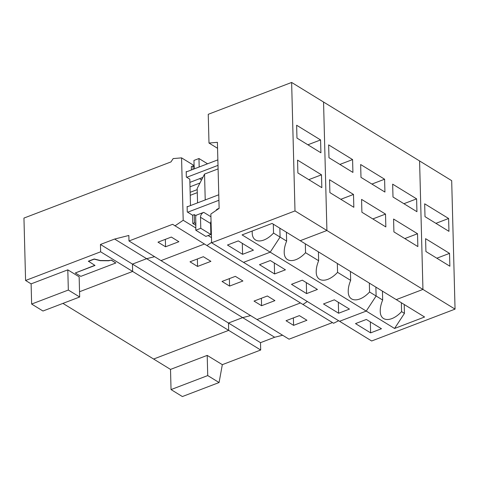 <?xml version="1.0" encoding="UTF-8"?>
<svg xmlns="http://www.w3.org/2000/svg" width="479" height="479" viewBox="0 0 479 479"><rect width="100%" height="100%" fill="white"/><g stroke="black" fill="none" stroke-linecap="round" stroke-linejoin="round"><path stroke-width="0.72" d="M62.935 303.393L153.621 359.04L228.675 330.366L132.647 271.449L79.538 291.735L132.647 271.449L132.455 264.103L146.634 258.69L154.597 256.684L146.634 258.69L242.661 317.613L250.625 315.607L242.661 317.613L274.671 337.252L282.634 335.246M100.446 244.464L132.455 264.103L132.647 271.449L100.638 251.804L100.446 244.464L114.625 239.051L128.845 235.47L128.989 240.973L161.004 260.612L204.437 244.021L161.004 260.612L257.031 319.535L300.465 302.944L257.031 319.535L289.041 339.18L332.48 322.583M338.671 320.744L333.588 323.265L302.962 304.476L307.314 301.507L302.962 304.476L206.934 245.553L211.598 242.368L206.934 245.553L172.626 224.304L128.989 240.973M222.328 364.663L207.203 355.388L207.73 375.572L171.039 389.589L182.379 396.552L219.077 382.535L222.328 364.663L260.69 350.011L228.675 330.366L228.483 323.026L242.661 317.613L228.483 323.026L260.498 342.671L274.671 337.252M114.625 239.051L146.634 258.69L132.455 264.103L228.483 323.026L228.675 330.366L153.621 359.04L170.512 369.405L171.039 389.589M210.904 261.342L197.558 266.444L190.001 261.803L203.341 256.702L210.904 261.342M242.913 280.987L229.573 286.083L222.011 281.442L235.351 276.347L242.913 280.987M274.922 300.626L261.582 305.722L254.02 301.081L267.36 295.986L274.922 300.626M197.366 258.989L197.558 266.444M274.593 273.952L259.474 264.677L270.312 260.534L285.436 269.815L274.593 273.952L274.305 262.983M217.556 148.298L208.994 143.047L208.245 114.307L291.633 82.448L323.553 102.033L326.918 230.501L300.231 240.697L272.096 223.436L242.075 234.902L270.21 252.17L243.524 262.36L339.551 321.283L366.237 311.087L394.564 328.468L404.444 313.386L401.582 311.631L401.348 302.74M382.434 291.136L382.667 300.028L376.117 296.01L375.883 287.119L376.117 296.01L366.237 311.087L270.21 252.17L280.089 237.087L279.856 228.196L280.089 237.087L273.539 233.069L273.305 224.178M318.415 251.858L318.649 260.744L305.548 252.708L305.321 243.823M291.633 82.448L294.998 210.922L326.918 230.501L323.553 102.033L451.685 180.655L455.05 309.123L371.656 340.982L339.551 321.283L366.237 311.087L376.117 296.01L369.572 291.992L369.339 283.101M286.406 232.213L286.64 241.105L280.089 237.087L270.21 252.17L243.524 262.36L211.61 242.781L210.856 214.035L219.131 208.395L217.4 142.323L208.994 143.047M317.445 289.454L306.602 293.597L291.483 284.316L302.321 280.173L317.445 289.454M349.454 309.093L338.617 313.236L323.493 303.955L334.33 299.818L349.454 309.093M318.649 260.744C316.966 264.839 316.158 268.545 316.218 271.874C316.176 282.802 327.63 283.059 337.563 272.347L350.658 280.383C348.975 284.478 348.167 288.19 348.233 291.513C348.191 302.441 359.639 302.698 369.572 291.992M286.64 241.105C284.957 245.194 284.149 248.906 284.209 252.229C284.167 263.163 295.621 263.42 305.548 252.708M394.564 328.468L424.586 317.002L300.231 240.697L326.918 230.501L422.945 289.424L419.58 160.956L422.945 289.424L455.05 309.123M396.259 299.62L422.945 289.424L396.259 299.62M329.893 192.6L353.837 207.293L353.496 194.444L329.552 179.757L329.893 192.6M352.586 159.573L328.642 144.886L328.977 157.729L352.921 172.422L352.586 159.573L339.886 164.423M361.902 212.239L385.846 226.932L385.511 214.089L361.567 199.396L361.902 212.239M384.595 179.218L360.651 164.525L360.986 177.374L384.93 192.061L384.595 179.218L371.902 184.068M393.912 231.884L417.856 246.577L417.52 233.728L393.576 219.035L393.912 231.884M416.604 198.857L392.66 184.164L392.996 197.013L416.94 211.706L416.604 198.857L403.911 203.707M353.496 194.444L340.803 199.294M229.375 278.628L229.573 286.083M306.602 293.597L306.315 282.628M337.563 272.347L337.33 263.462M350.658 280.383L350.424 271.497M385.511 214.089L372.812 218.939M261.384 298.267L261.582 305.722M338.617 313.236L338.33 302.267M417.52 233.728L404.821 238.578M100.638 251.804L25.585 280.478L23.95 218.077L170.991 161.908L173.159 158.591L181.565 157.866L194.091 165.554M181.565 157.866L183.2 220.268L174.919 225.908M211.473 237.614L208.096 235.548M195.725 227.95L183.2 220.268M217.861 159.86L186.606 171.799L186.199 171.548L186.343 177.05L189.81 179.176L190.498 205.569M191.426 169.955L191.337 166.572L193.007 165.938L193.097 169.321M195.654 225.202L192.827 223.465L192.612 215.245L194.282 214.61L195.977 215.652M187.121 206.856L187.523 206.706L187.115 206.455L187.259 211.958L192.612 215.245M31.111 283.867L31.638 304.057L42.984 311.015L79.676 296.998L79.149 276.814L67.802 269.851L31.111 283.867L25.585 280.478M75.305 272.976L80.819 276.359L115.846 262.977L111.427 260.085L108.685 260.588L100.273 260.504L94.225 258.977L88.387 261.205L95.01 265.45L75.305 272.976L94.818 265.336M178.895 241.703L165.548 246.799L157.986 242.158L171.332 237.063L178.895 241.703M205.222 199.941L204.545 174.081L218.095 168.907M186.75 177.302L218.005 165.363M190.229 195.33L197.288 192.63M197.21 189.618L190.151 192.313M189.894 182.379L202.827 177.44M187.523 206.706L218.771 194.767M192.827 223.465L194.498 222.831L194.282 214.61M211.047 221.316A4.179 2.958 -58.5 0 0 210.58 223.477L210.868 234.488L205.862 236.398L195.785 230.213L195.851 223.663L194.498 222.831M194.414 168.818L194.36 166.77L193.007 165.938M186.606 171.799L186.211 171.949M111.427 260.085L108.691 260.768L100.279 260.69L94.231 259.157L88.393 261.39M115.846 262.977L111.433 260.271M79.676 296.998L68.335 290.04L67.802 269.851M31.638 304.057L68.335 290.04M165.357 239.344L165.548 246.799M190.007 186.81L199.982 182.996M204.545 174.081L197.18 188.481L197.558 202.868M195.636 215.442L196.097 215.263A10.454 7.395 -58.5 0 0 195.677 216.933L195.851 223.663M218.915 200.27L187.666 212.209M211.161 225.819L210.646 226.016M194.115 166.62L193.953 160.435L198.959 158.525L199.18 166.991M216.101 210.461A5.227 2.503 -1.5 0 1 216.873 209.413A5.227 2.503 -1.5 0 1 218.137 208.724L219.131 208.347M196.097 215.263L203.737 212.347A4.179 2.958 -58.5 0 0 200.497 217.292L200.785 228.303L195.785 230.213M242.584 254.313L227.459 245.032L238.303 240.895L253.427 250.17L242.584 254.313L242.296 243.344M294.998 210.922L211.61 242.781M218.131 209.078A3.137 1.503 -1.5 0 1 218.107 208.904A3.137 1.503 -1.5 0 1 218.119 208.73M210.868 234.488L200.785 228.303M198.959 158.525L207.551 163.794M252.229 231.022L252.199 232.59C252.158 243.518 263.606 243.775 273.539 233.069M296.968 138.09L320.912 152.783L320.577 139.934L296.633 125.241L296.968 138.09M297.878 172.961L321.828 187.654L321.487 174.805L297.543 160.112L297.878 172.961M321.487 174.805L308.793 179.655M320.577 139.934L307.877 144.784M260.69 350.011L260.498 342.671M207.203 355.388L170.512 369.405M306.931 320.265L293.591 325.367L286.029 320.726L299.369 315.625L306.931 320.265M219.077 382.535L207.73 375.572M293.393 317.912L293.591 325.367M370.626 332.875L355.502 323.6L366.345 319.457L381.464 328.738L370.626 332.875L370.339 321.906M404.444 313.386L404.21 304.5M448.613 218.496L424.669 203.809L425.005 216.652L448.955 231.345L448.613 218.496L435.92 223.346M449.865 266.216L449.53 253.367L425.586 238.674L425.921 251.523L449.865 266.216M382.667 300.028C380.985 304.117 380.176 307.829 380.242 311.152C380.2 322.086 391.648 322.337 401.582 311.631M449.53 253.367L436.83 258.217M210.928 216.753L203.737 212.347M210.58 223.477L200.497 217.292M199.569 178.679L201.569 179.906"/></g></svg>
